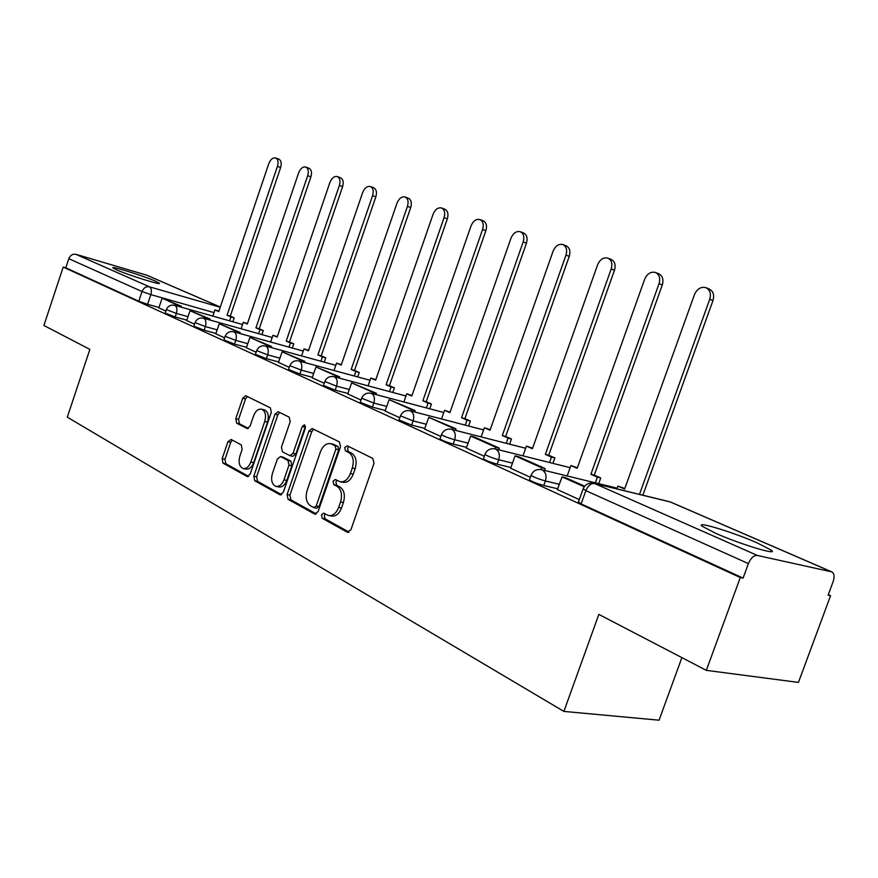 <?xml version="1.0" encoding="UTF-8"?>
<svg xmlns="http://www.w3.org/2000/svg" width="878" height="878" viewBox="0 0 878 878"><rect width="100%" height="100%" fill="white"/><g stroke="black" fill="none" stroke-linecap="round" stroke-linejoin="round"><path stroke-width="1.32" d="M321.436 514.826L322.171 518.25L347.216 532.178L350.893 529.829L373.995 463.354L372.832 458.437L347.249 445.804L344.714 447.539L345.482 450.897L348.742 452.51C353.11 455.517 354.306 460.687 352.308 468.018L350.41 473.505C347.842 479.739 344.297 482.45 339.775 481.649L335.352 479.465L333.058 481.232L333.816 484.623L337.031 486.324C341.355 489.43 342.53 494.643 340.543 501.975L338.645 507.44C336.142 513.553 332.685 516.22 328.251 515.441L323.675 513.092L321.436 514.826M325.266 513.937L324.3 515.375L325.047 518.799L349.104 532.145M348.775 446.562L347.556 448.186L348.325 451.544L351.584 453.158L348.742 452.51M336.998 480.299L335.912 481.835L336.669 485.216L339.896 486.917L337.031 486.324M715.658 533.297C739.913 544.151 779.225 556.026 771.356 550.21L756.913 542.758C732.845 532.134 695.08 520.665 702.071 526.185L715.658 533.297M116.423 269.776C127.958 274.99 162.43 285.745 159.324 283.199L155.582 281.223C143.959 276.032 110.31 265.496 112.933 267.9L116.423 269.776M231.079 439.45L227.929 441.744L222.167 458.678L223.012 463.134L247.223 476.556L250.164 474.153L271.302 412.353L270.369 407.864L245.741 395.737L242.767 398.184L235.776 418.718L236.643 423.13L247.135 428.541L250.098 426.104L253.61 415.821C255.608 410.849 258.308 408.654 261.699 409.236C265.343 411.156 266.363 415.228 264.739 421.451L250.856 462.037C248.913 466.887 246.29 469.039 242.997 468.479C239.288 466.525 238.245 462.388 239.87 456.077L242.163 449.371L241.274 444.894L231.079 439.45M831.455 571.765L670.342 501.986L594.571 483.515L757.396 555.456L831.905 571.907C834.319 573.4 834.726 576.637 833.134 581.631L828.097 595.218L830.566 595.712L798.453 682.404L706.318 670.353L598.84 614.391L563.895 711.41L67.299 417.16L89.863 349.389L43.9 325.464L63.205 267.066L740.286 577.537L743.095 578.097L748.407 563.599L585.856 490.67L583.146 488.816M706.318 670.353L740.286 577.537M287.073 494.555L288.061 499.286L314.522 514.003L318.066 511.676L340.521 446.726L339.424 441.952L312.151 428.508L308.924 431.032L287.073 494.555L289.916 495.115L290.903 499.845L316.332 513.959M279.862 494.731L254.719 480.76L253.808 476.161L275.012 414.196L278.106 411.705L289.202 417.16L290.179 421.725L281.443 447.176L282.409 451.786L289.97 455.704L293.087 453.224L302.273 426.499L304.512 424.732L305.39 428.036L283.243 492.437L279.862 494.731L280.828 494.929M159.039 307.519L147.57 304.315L150.818 294.613L142.038 291.54L68.813 258.692C70.306 255.213 72.676 253.764 75.925 254.324L146.791 275.198L220.301 307.037M830.566 595.712L828.294 594.702M681.888 657.633L659.071 720.201L563.895 711.41M63.205 267.066L65.806 267.801L68.813 258.692M757.396 555.456C753.818 555.28 750.822 557.991 748.407 563.599M584.671 486.214L565.695 477.753L562.074 476.875L557.365 489.595L579.293 499.593M510.656 468.259L530.367 477.281M498.704 449.788L499.297 448.12L474.296 436.97L470.685 436.048L466.295 448.065L484.294 456.275M455.473 430.341L456.011 428.804L428.793 417.335L424.557 429.035L440.855 436.465M414.603 411.969L415.107 410.553L389.163 399.633L385.069 411.025L399.819 417.752M347.776 393.992L360.99 400.05M339.226 378.1L339.654 376.881L315.992 366.949L312.151 377.77L324.201 383.269M304.392 362.46L304.787 361.319L282.156 351.826L278.425 362.394L289.301 367.355M271.28 347.6L271.642 346.536L249.956 337.448L246.334 347.765L256.135 352.232M239.76 333.453L240.1 332.455L219.291 323.752L215.779 333.827L224.57 337.843M209.71 319.976L210.029 319.032L190.065 310.691L186.641 320.536L194.521 324.136M186.86 320.185L175.194 316.947L176.379 313.424L166.359 309.583M216.021 333.442L204.146 330.194L205.364 326.583L195.037 322.599M246.586 347.348L234.514 344.077L235.765 340.39L225.108 336.252M278.688 361.955L266.396 358.652L267.68 354.877L256.683 350.585M312.436 377.299L299.914 373.984L301.242 370.11L289.883 365.654M347.962 393.454L335.198 390.128L336.57 386.155L324.816 381.513M385.398 410.476L372.404 407.14L373.808 403.068L361.626 398.217M424.919 428.431L411.672 425.095L413.132 420.913L400.489 415.843M466.69 447.418L453.191 444.081L454.694 439.779C448.449 437.99 444.048 436.3 441.469 434.709L441.557 434.467M510.919 467.513L497.146 464.188L498.715 459.765C492.306 457.943 487.718 456.176 484.941 454.464L485.029 454.189M557.826 488.816L543.778 485.512L545.403 480.968C538.829 479.103 534.033 477.248 531.025 475.404L531.135 475.097M181.055 307.113L181.351 306.235L162.156 298.224L158.819 307.86L165.865 311.064M165.185 313.095L175.194 316.947M193.829 326.199L204.146 330.194M223.868 339.929L234.514 344.077M255.41 354.35L266.396 358.652M288.555 369.517L299.914 373.984M323.455 385.464L335.198 390.128M360.221 402.278L372.404 407.14M399.04 420.013L411.672 425.095M440.054 438.759L439.966 439C442.534 440.613 446.946 442.303 453.191 444.081M483.482 458.59L483.383 458.876C486.149 460.61 490.747 462.377 497.146 464.188M529.533 479.629L529.423 479.937C532.419 481.813 537.204 483.668 543.778 485.512M65.806 267.801L138.79 301.242L147.57 304.315M743.095 578.097L581.126 503.895L578.437 501.964M329.36 515.649L331.127 515.979C335.55 516.758 339.018 514.102 341.52 508L338.645 507.44M339.896 486.917C344.22 490.023 345.394 495.225 343.408 502.545L341.52 508M340.752 481.846L342.629 482.241C347.161 483.054 350.706 480.343 353.263 474.12L350.41 473.505M351.584 453.158C355.952 456.165 357.148 461.323 355.162 468.643L353.263 474.12M313.72 429.265L311.745 431.702L289.916 495.115M313.742 507.583L316.212 505.958L335.879 449.075L335.122 445.739L330.929 443.73C326.462 442.94 322.972 445.64 320.437 451.841L307.146 490.385C305.193 497.519 306.29 502.655 310.45 505.772L313.742 507.583M316.607 508.142L319.076 506.507L316.212 505.958M332.971 444.202L337.953 446.386L338.71 449.723L319.076 506.507M281.586 494.665L257.55 481.331L254.719 480.76M279.72 412.484L277.821 414.866L256.628 476.743L257.55 481.331M290.223 455.759L292.791 456.33L295.919 453.849L305.094 427.169L302.273 426.499M305.566 426.247L305.094 427.169M272.399 473.527C270.731 480.025 271.851 484.294 275.78 486.335C279.226 486.928 281.959 484.755 283.956 479.805L288.983 465.164L288.006 460.5L280.455 456.56L277.382 459.018L272.399 473.527M276.548 486.489L278.622 486.906C282.068 487.499 284.801 485.325 286.799 480.387L283.956 479.805M283.034 457.12L290.837 461.115L291.825 465.768L286.799 480.387M243.678 468.611L245.818 469.061C249.111 469.62 251.734 467.48 253.676 462.64L250.856 462.037M263.982 409.785L264.498 409.905C268.141 411.826 269.162 415.887 267.549 422.099L253.676 462.64M247.376 396.516L245.555 398.864L238.564 419.366L239.431 423.767L248.364 428.398M232.363 440.141L230.727 442.347L224.966 459.26L225.822 463.716L248.562 476.337M706.153 287.775L709.04 288.939C713.21 291.046 714.527 294.92 712.958 300.55L709.731 299.277C711.29 293.625 709.984 289.751 705.813 287.633C700.863 286.535 697.088 288.851 694.465 294.58L624.609 489.035L617.903 486.105L616.916 488.881M617.903 486.105L624.807 488.475M712.958 300.55L642.85 495.203M562.074 476.875L584.243 486.774M709.731 299.277L639.48 494.391M655.69 272.553L658.654 273.738C662.594 275.736 663.801 279.489 662.286 284.966L659.038 283.693C660.563 278.205 659.345 274.452 655.405 272.443C650.741 271.423 647.152 273.706 644.65 279.27L577.197 468.303L570.876 465.549L567.166 475.953M570.876 465.549L577.395 467.765M662.286 284.966L594.263 475.141L600.75 477.972L597.38 477.127L595.339 482.834M598.708 483.657L600.75 477.972M544.503 470.41L545.15 468.578L518.657 456.758L515.035 455.858L541.528 467.689L540.881 469.532M515.035 455.858L510.645 468.292M545.15 468.578L541.528 467.689M659.038 283.693L590.894 474.296L597.38 477.127M590.894 474.296L594.263 475.141M608.07 258.198L611.088 259.383C614.809 261.304 615.939 264.926 614.468 270.259L611.198 268.986C612.679 263.641 611.56 260.009 607.828 258.099C603.427 257.155 600.014 259.394 597.611 264.805L532.419 448.724L526.438 446.112L522.981 455.869M526.438 446.112L532.606 448.197M614.468 270.259L548.739 455.243L554.863 457.921L551.483 457.065L549.551 462.519M552.931 463.364L554.863 457.921M470.685 436.048L495.675 447.209L495.082 448.877M499.297 448.12L495.675 447.209M611.198 268.986L545.359 454.387L551.483 457.065M545.359 454.387L548.739 455.243M562.853 244.545L566.112 245.818C569.646 247.64 570.689 251.152 569.251 256.354L565.992 255.081C567.429 249.879 566.376 246.367 562.853 244.545C558.682 243.667 555.445 245.862 553.118 251.13L490.045 430.198L484.382 427.729L481.155 436.904M484.382 427.729L490.231 429.693M569.251 256.354L505.673 436.432L511.468 438.967L508.099 438.089L506.255 443.313M509.635 444.18L511.468 438.967M428.793 417.335L452.4 427.882L451.863 429.419M456.011 428.804L452.4 427.882M565.992 255.081L502.304 435.565L508.099 438.089M502.304 435.565L505.673 436.432M520.27 231.704L523.529 232.977C526.877 234.722 527.854 238.125 526.449 243.184L523.178 241.922C524.583 236.851 523.617 233.449 520.27 231.704C516.319 230.892 513.224 233.054 510.996 238.179L449.898 412.649L444.531 410.3L441.502 418.971M444.531 410.3L450.074 412.155M526.449 243.184L464.89 418.619L470.378 421.023L467.008 420.134L465.252 425.139M468.622 426.017L470.378 421.023M389.163 399.633L411.508 409.609L411.014 411.036M415.107 410.553L411.508 409.609M523.178 241.922L461.521 417.73L467.008 420.134M461.521 417.73L464.89 418.619M479.893 219.533L483.152 220.795C486.324 222.463 487.235 225.767 485.874 230.705L482.604 229.454C483.976 224.505 483.065 221.201 479.893 219.533C476.139 218.776 473.198 220.905 471.036 225.898L411.815 396L406.712 393.772L403.869 401.97M406.712 393.772L411.98 395.506M485.874 230.705L426.203 401.718L431.416 404.001L428.047 403.101L426.368 407.919M429.737 408.808L431.416 404.001M375.916 394.584L376.377 393.267L351.617 382.852L372.788 392.312L372.338 393.64M351.617 382.852L347.765 394.013M376.377 393.267L372.788 392.312M482.604 229.454L422.845 400.818L428.047 403.101M422.845 400.818L426.203 401.718M441.546 207.976L444.806 209.227C447.824 210.83 448.669 214.034 447.341 218.852L444.081 217.612C445.409 212.783 444.564 209.568 441.546 207.976C437.99 207.274 435.17 209.359 433.095 214.232L375.619 380.174L370.779 378.056L368.08 385.837M370.779 378.056L375.795 379.702M447.341 218.852L389.448 385.661L394.409 387.835L391.061 386.924L389.448 391.566M392.795 392.466L394.409 387.835M315.992 366.949L336.087 375.916L335.67 377.145M339.654 376.881L336.087 375.916M444.081 217.612L386.111 384.762L391.061 386.924M386.111 384.762L389.448 385.661M405.098 196.979L408.347 198.23C411.211 199.756 412.001 202.873 410.706 207.581L407.458 206.352C408.764 201.633 407.974 198.516 405.098 196.979C401.718 196.332 399.018 198.384 396.999 203.136L341.202 365.116L336.581 363.108L334.035 370.505M336.581 363.108L341.355 364.655M410.706 207.581L354.503 370.395L359.223 372.459L355.886 371.548L354.339 376.025M357.675 376.925L359.223 372.459M282.156 351.826L301.253 360.353L300.858 361.506M304.787 361.319L301.253 360.353M407.458 206.352L351.178 369.484L355.886 371.548M351.178 369.484L354.503 370.395M370.406 186.52L373.633 187.76C376.366 189.231 377.101 192.26 375.839 196.859L372.601 195.629C373.874 191.031 373.139 187.991 370.406 186.52C367.18 185.916 364.589 187.936 362.647 192.567L308.408 350.783L304.007 348.862L301.593 355.919M304.007 348.862L308.562 350.333M375.839 196.859L321.227 355.864L325.716 357.818L322.402 356.907L320.909 361.231M324.234 362.142L325.716 357.818M249.956 337.448L268.13 345.559L267.768 346.634M271.642 346.536L268.13 345.559M372.601 195.629L317.913 354.942L322.402 356.907M317.913 354.942L321.227 355.864M337.328 176.555L340.543 177.784C343.155 179.189 343.847 182.141 342.607 186.63L339.391 185.423C340.631 180.923 339.94 177.971 337.328 176.555C334.255 175.995 331.774 177.971 329.887 182.503L277.141 337.108L272.937 335.275L270.643 342.025M272.937 335.275L277.283 336.669M342.607 186.63L289.499 342.003L293.779 343.869L290.486 342.947L289.06 347.139M292.352 348.05L293.779 343.869M219.291 323.752L236.61 331.478L236.27 332.477M240.1 332.455L236.61 331.478M339.391 185.423L286.206 341.081L290.486 342.947M286.206 341.081L289.499 342.003M305.774 167.039L308.968 168.258C311.471 169.619 312.107 172.494 310.9 176.884L307.695 175.677C308.913 171.287 308.266 168.4 305.774 167.039C302.844 166.513 300.452 168.466 298.63 172.889L247.289 324.059L243.283 322.303L241.088 328.767M243.283 322.303L247.431 323.631M310.9 176.884L259.219 328.767L263.301 330.556L260.031 329.634L258.659 333.695M261.929 334.606L263.301 330.556M190.065 310.691L206.571 318.066L206.253 318.999M210.029 319.032L206.571 318.066M307.695 175.677L255.948 327.845L260.031 329.634M255.948 327.845L259.219 328.767M275.637 157.963L278.82 159.159C281.201 160.465 281.794 163.275 280.62 167.566L277.437 166.381C278.622 162.079 278.019 159.269 275.637 157.963C272.828 157.469 270.534 159.379 268.767 163.714L218.765 311.591L214.923 309.912L212.838 316.102M214.923 309.912L218.907 311.163M280.62 167.566L230.288 316.135L234.196 317.847L230.947 316.914L229.608 320.854M232.868 321.765L234.196 317.847M162.156 298.224L177.916 305.259L177.619 306.148M181.351 306.235L177.916 305.259M277.437 166.381L227.04 315.213L230.947 316.914M227.04 315.213L230.288 316.135M325.047 518.799L322.171 518.25M348.325 451.544L345.482 450.897M336.669 485.216L333.816 484.623M214.012 312.612L150.818 294.613C151.872 290.717 151.422 288.116 149.447 286.81L220.224 307.245M220.29 307.059L146.352 275.044M75.925 254.324L149.447 286.81C146.099 286.261 143.63 287.841 142.038 291.54L138.79 301.242M188.046 316.684L176.379 313.424C177.466 309.451 176.972 306.773 174.909 305.401L174.678 305.314C170.727 304.545 167.939 305.994 166.326 309.682L165.141 313.194M217.228 329.865L205.364 326.583C206.473 322.511 205.946 319.757 203.773 318.33L203.531 318.242C199.493 317.452 196.65 318.944 195.004 322.72L193.786 326.309M247.837 343.693L235.765 340.39C236.895 336.208 236.325 333.377 234.053 331.895L233.789 331.796C229.663 330.995 226.765 332.532 225.075 336.384L223.824 340.06M279.972 358.202L267.68 354.877C268.844 350.596 268.229 347.677 265.836 346.13L265.551 346.02C261.348 345.219 258.373 346.788 256.639 350.728L255.355 354.492M313.753 373.457L301.242 370.11C302.438 365.72 301.769 362.713 299.244 361.099L298.937 360.979C294.635 360.167 291.606 361.769 289.828 365.808L288.5 369.671M349.323 389.514L336.57 386.155C337.8 381.645 337.075 378.55 334.419 376.849L334.079 376.717C329.689 375.894 326.572 377.54 324.75 381.678L323.389 385.64M386.803 406.426L373.808 403.068C375.071 398.436 374.291 395.232 371.482 393.454L371.12 393.311C366.62 392.477 363.437 394.167 361.56 398.403L360.156 402.464M426.368 424.283L413.132 420.913C414.416 416.15 413.582 412.847 410.608 410.981L410.202 410.827C405.592 409.971 402.333 411.716 400.412 416.051L398.963 420.233M468.183 443.149L454.694 439.779C456.022 434.884 455.111 431.46 451.972 429.507L451.522 429.342C446.792 428.464 443.445 430.253 441.469 434.709L439.966 439M512.467 463.123L498.715 459.765C500.076 454.727 499.088 451.171 495.752 449.119L495.269 448.932C490.407 448.043 486.961 449.887 484.941 454.464L483.383 458.876M559.429 484.305L545.403 480.968C546.807 475.766 545.743 472.09 542.187 469.917L541.649 469.719C536.656 468.808 533.111 470.696 531.025 475.404L529.423 479.937M540.782 469.521L617.08 488.146M581.126 503.895L585.856 490.67C588.062 485.578 590.96 483.185 594.571 483.515L594.011 483.295C588.853 482.351 585.187 484.294 583.025 489.134L578.317 502.315M594.011 483.295L669.036 501.59M343.408 502.545L340.543 501.975M355.162 468.643L352.308 468.018M348.39 532.386L347.216 532.178M311.745 431.702L308.924 431.032M315.597 514.201L314.522 514.003M290.903 499.845L288.061 499.286M338.71 449.723L335.879 449.075M337.953 446.386L335.122 445.739M334.584 444.707L331.752 444.059M256.628 476.743L253.808 476.161M277.821 414.866L275.012 414.196M295.919 453.849L293.087 453.224M291.825 465.768L288.983 465.164M290.837 461.115L288.006 460.5M283.561 457.284L280.73 456.67M267.549 422.099L264.739 421.451M247.596 428.607L246.894 428.442M239.431 423.767L236.643 423.13M238.564 419.366L235.776 418.718M245.555 398.864L242.767 398.184M247.805 476.6L246.927 476.425M225.822 463.716L223.012 463.134M224.966 459.26L222.167 458.678M230.727 442.347L227.929 441.744M770.829 551.636L771.356 550.21M495.269 448.932L570.118 467.667M451.522 429.342L525.67 448.274M410.202 410.827L483.613 429.913M371.12 393.311L443.763 412.506M334.079 376.717L405.943 395.989M298.937 360.979L370.011 380.273M265.551 346.02L335.813 365.325M233.789 331.796L303.25 351.079M203.531 318.242L272.191 337.481M174.678 305.314L242.537 324.509M831.905 571.907L670.814 502.139M316.848 508.241L314.214 507.736M333.772 444.378L330.929 443.73M283.287 457.175L280.455 456.56M264.498 409.905L261.699 409.236"/></g></svg>

